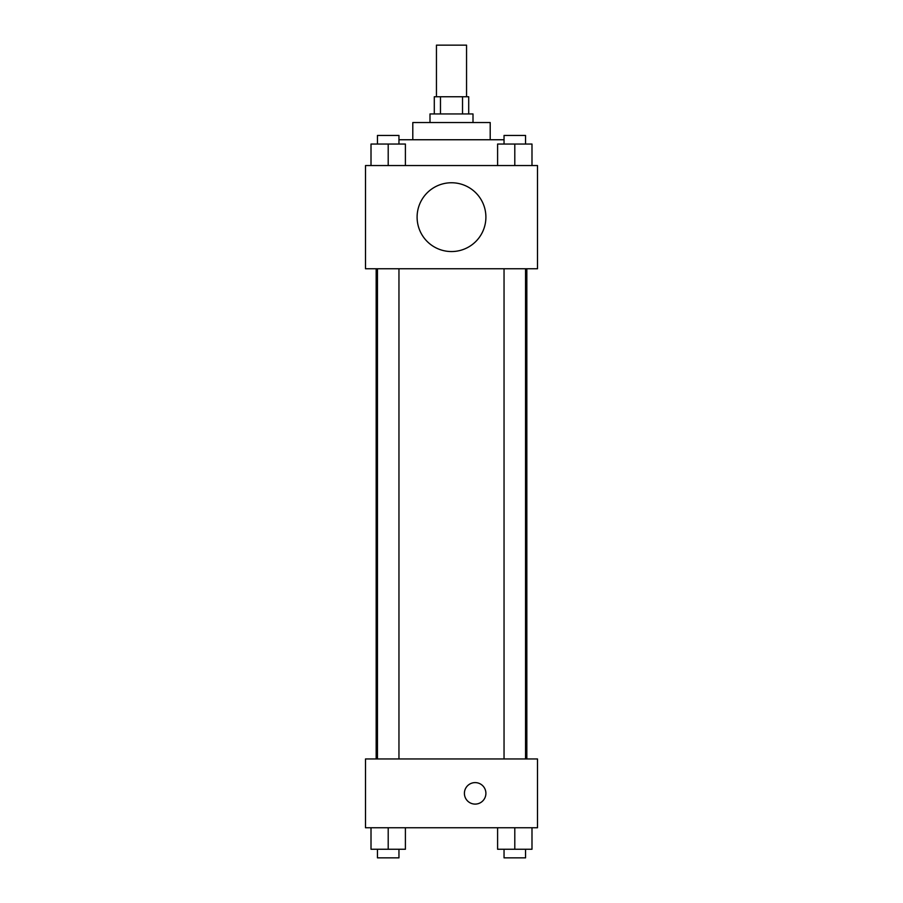 <?xml version="1.0" encoding="UTF-8"?>
<svg xmlns="http://www.w3.org/2000/svg" width="903" height="903" viewBox="0 0 903 903"><rect width="100%" height="100%" fill="white"/><g stroke="black" fill="none" stroke-linecap="round" stroke-linejoin="round"><path stroke-width="1.35" d="M466.546 96.745L466.546 45.15L436.454 45.15L436.454 96.745M440.472 113.947L440.472 96.745L434.298 96.745L434.298 113.947M440.472 96.745L468.702 96.745L468.702 113.947M462.528 113.947L462.528 96.745M429.997 122.548L429.997 113.947L473.003 113.947L473.003 122.548M412.795 139.751L412.795 122.548L490.205 122.548L490.205 139.751M398.957 139.751L504.043 139.751M365.501 165.554L537.499 165.554L537.499 268.755L365.501 268.755L365.501 165.554M451.5 251.553A34.404 34.404 0 0 1 421.712 199.947A34.404 34.404 0 0 1 481.288 199.947A34.404 34.404 0 0 1 451.5 251.553M365.501 758.949L537.499 758.949L537.499 827.746L365.501 827.746L365.501 758.949M475.159 804.099A10.746 10.746 0 0 1 465.846 787.98A10.746 10.746 0 0 1 484.459 787.98A10.746 10.746 0 0 1 475.159 804.099M497.598 827.746L497.598 849.249L531.991 849.249L531.991 827.746L531.991 849.249M514.8 849.249L514.8 827.746M525.546 849.249L525.546 857.85L504.043 857.85L504.043 849.249M371.009 827.746L371.009 849.249L405.402 849.249L405.402 827.746L405.402 849.249M388.2 849.249L388.2 827.746M398.957 849.249L398.957 857.85L377.454 857.85L377.454 849.249M497.598 165.554L497.598 144.051L531.991 144.051L531.991 165.554L531.991 144.051M514.8 165.554L514.8 144.051M525.546 144.051L525.546 135.45L504.043 135.45L504.043 144.051M371.009 165.554L371.009 144.051L405.402 144.051L405.402 165.554L405.402 144.051M388.2 165.554L388.2 144.051M398.957 144.051L398.957 135.45L377.454 135.45L377.454 144.051M526.833 758.949L526.833 268.755M376.167 758.949L376.167 268.755M504.043 268.755L504.043 758.949M525.546 268.755L525.546 758.949M398.957 758.949L398.957 268.755M377.454 758.949L377.454 268.755"/></g></svg>
